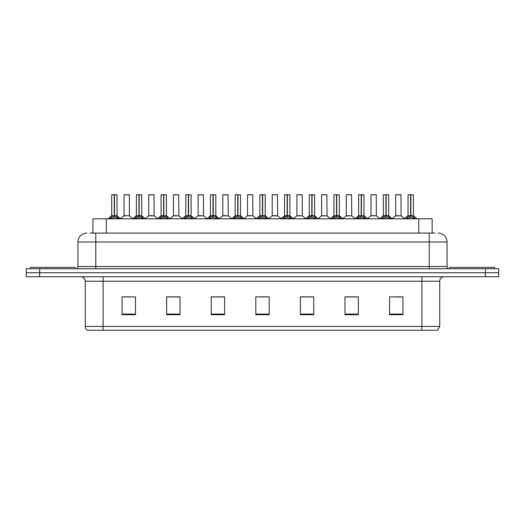 <?xml version="1.0" encoding="UTF-8"?>
<svg xmlns="http://www.w3.org/2000/svg" width="525" height="525" viewBox="0 0 525 525"><rect width="100%" height="100%" fill="white"/><g stroke="black" fill="none" stroke-linecap="round" stroke-linejoin="round"><path stroke-width="0.79" d="M92.945 233.08L92.945 218.813L432.147 218.813L432.147 233.08M439.733 326.419L437.548 330.258L421.903 330.258L421.903 326.419L439.733 326.419L439.733 281.223A4.456 4.456 0 0 1 444.189 276.767M421.903 330.258L87.452 330.258A4.456 4.456 0 0 1 85.267 326.419L85.267 281.223C85.004 278.512 83.521 277.029 80.811 276.767M39.624 268.741L498.75 268.741L498.75 272.751L26.25 272.751L26.25 276.767L39.624 276.767L39.624 272.751L26.25 272.751L26.25 268.741L39.624 268.741L39.624 272.751L498.75 272.751L498.75 276.767L39.624 276.767M402.911 314.698L402.911 296.868L389.537 296.868L389.537 314.698L402.911 314.698M358.339 314.698L358.339 296.868L344.964 296.868L344.964 314.698L358.339 314.698M313.76 314.698L313.76 296.868L300.392 296.868L300.392 314.698L313.76 314.698M135.463 314.698L135.463 296.868L122.089 296.868L122.089 314.698L135.463 314.698M180.036 314.698L180.036 296.868L166.661 296.868L166.661 314.698L180.036 314.698M224.608 314.698L224.608 296.868L211.24 296.868L211.24 314.698L224.608 314.698M269.187 314.698L269.187 296.868L255.813 296.868L255.813 314.698L269.187 314.698M413.792 330.258L111.208 330.258M357.978 296.96L352.321 296.96M345.634 296.96L358.339 296.96M395.023 296.96L401.71 296.96M222.16 296.96L216.497 296.96M166.661 296.96L179.458 296.96M172.771 296.96L167.107 296.96M123.382 296.96L130.069 296.96M308.588 296.96L302.932 296.96M259.199 296.96L265.886 296.96M224.608 296.96L211.24 296.96M313.76 296.96L300.392 296.96M90.202 233.08L435.002 233.08M89.998 233.08L95.786 233.08L95.786 241.992L77.956 241.992L77.956 266.51A2.231 2.231 0 0 1 75.731 268.741M86.874 233.08A8.912 8.912 0 0 0 77.956 241.992M438.126 233.08A8.912 8.912 0 0 1 447.044 241.992L447.044 266.51C447.175 267.868 447.917 268.61 449.269 268.741M109.718 218.918L111.339 217.206L114.26 215.736L114.26 217.284L114.338 215.25L114.489 215.736L117.416 217.206L119.037 218.918M111.7 194.834L114.26 194.742L111.7 194.834L111.7 215.696L114.26 215.736M114.26 194.742L111.792 194.742M114.785 215.873L117.134 215.873L114.489 215.696L117.049 215.696L117.049 194.834L114.489 194.742L114.489 215.696L111.7 215.696L107.986 218.813M114.26 194.834L114.26 215.696L114.338 194.742M114.489 194.742L114.489 215.736M113.485 194.742L115.27 194.742M117.416 217.206L117.416 218.813L114.489 217.284M114.26 217.284L111.339 218.827L111.339 217.206M129.393 215.696L129.308 194.742L124.051 194.834L124.051 215.696L126.84 215.696M126.682 194.742L124.136 194.742M127.398 215.696L126.046 215.696M126.604 215.696L124.051 215.696L120.547 218.643M75.108 268.741L75.108 267.402L30.529 267.402L30.529 268.741M134.413 218.918L136.034 217.206L138.954 215.736L138.954 217.284L139.033 215.25L139.184 215.736L142.111 217.206L143.732 218.918M136.395 194.834L138.961 194.742L136.395 194.834L136.395 215.696L138.954 215.736M138.961 194.742L136.487 194.742M139.479 215.873L141.829 215.873L139.184 215.696L141.743 215.696L141.743 194.834L139.184 194.742L139.184 215.696L136.395 215.696L132.681 218.813M138.954 194.834L138.954 215.696L139.033 194.742M139.184 194.742L139.184 215.736M138.18 194.742L139.965 194.742M142.111 217.206L142.111 218.813L139.184 217.284M138.954 217.284L136.034 218.827L136.034 217.206M159.108 218.918L160.729 217.206L163.649 215.736L163.649 217.284L163.728 215.25L163.885 217.284L163.807 194.742L166.438 194.834L166.438 215.696L163.649 215.736M163.879 215.736L166.806 217.206L168.427 218.918M163.649 194.834L161.09 194.834L163.656 194.742L163.649 215.696L161.09 215.696L163.649 215.696L163.728 215.25L163.728 194.742L161.182 194.742M166.438 194.834L163.879 194.742M161.09 194.834L161.09 215.696L157.375 218.813M162.875 194.742L164.66 194.742M163.879 194.834L163.879 215.696L166.523 215.873L164.174 215.873M166.806 217.206L166.806 218.813L163.885 217.284M163.649 217.284L160.729 218.827L160.729 217.206M183.802 218.918L185.423 217.206L188.344 215.736L188.344 217.284L188.423 215.25L191.5 217.206L193.121 218.918M185.784 194.834L188.35 194.742L185.784 194.834L185.784 215.696L188.344 215.736M188.35 194.742L185.876 194.742M188.869 215.873L191.218 215.873L188.573 215.696L191.133 215.696L191.133 194.834L188.573 194.742L188.58 215.696L185.784 215.696L182.07 218.813M188.344 194.834L188.344 215.696L188.423 194.742M188.573 194.742L188.58 215.736M187.569 194.742L189.354 194.742M191.5 217.206L191.5 218.813L188.58 217.284M188.344 217.284L185.423 218.827L185.423 217.206M208.497 218.918L210.118 217.206L213.038 215.736L213.038 217.284L213.117 215.25L216.195 217.206L217.816 218.918M210.479 194.834L213.045 194.742L210.479 194.834L210.479 215.696L213.038 215.736M213.045 194.742L210.571 194.742M213.563 215.873L215.913 215.873L213.275 215.696L215.827 215.696L215.827 194.834L213.268 194.742L213.275 215.696L210.479 215.696L206.765 218.813M213.038 194.834L213.038 215.696L213.117 194.742M213.268 194.742L213.275 215.736M212.264 194.742L214.049 194.742M216.195 217.206L216.195 218.813L213.275 217.284M213.038 217.284L210.118 218.827L210.118 217.206M152.093 215.696L148.66 215.873L154.173 215.873L154.002 194.742L148.746 194.834L148.746 215.696L151.535 215.696M151.377 194.742L148.831 194.742M151.298 215.696L150.741 215.696M176.787 215.696L173.355 215.873L178.868 215.873L178.697 194.742L173.44 194.834L173.44 215.696L176.229 215.696M176.072 194.742L173.526 194.742M175.993 215.696L175.435 215.696M201.482 215.696L198.05 215.873L203.562 215.873L203.392 194.742L198.135 194.834L198.135 215.696L200.924 215.696M199.913 194.742L198.22 194.742M200.688 215.696L200.13 215.696M494.471 268.741L494.471 267.402L449.892 267.402L449.892 268.741M233.192 218.918L234.813 217.206L237.733 215.736L237.733 217.284L237.812 215.25L240.89 217.206L242.511 218.918M235.174 194.834L237.74 194.742L235.174 194.834L235.174 215.696L237.733 215.736M237.74 194.742L235.266 194.742M238.258 215.873L240.607 215.873L237.969 215.696L240.522 215.696L240.522 194.834L237.963 194.742L237.969 215.696L235.174 215.696L231.459 218.813M237.733 194.834L237.733 215.696L237.812 194.742M237.963 194.742L237.969 215.736M236.959 194.742L238.744 194.742M240.89 217.206L240.89 218.813L237.969 217.284M237.733 217.284L234.813 218.827L234.813 217.206M257.887 218.918L259.507 217.206L262.428 215.736L262.428 217.284L262.507 215.25L265.584 217.206L267.205 218.918M259.868 194.834L262.434 194.742L259.868 194.834L259.868 215.696L262.428 215.736M262.434 194.742L259.96 194.742M262.953 215.873L265.302 215.873L262.664 215.696L265.217 215.696L265.217 194.834L262.658 194.742L262.664 215.696L259.868 215.696L256.154 218.813M262.428 194.834L262.428 215.696L262.507 194.742M262.658 194.742L262.664 215.736M261.653 194.742L263.438 194.742M265.584 217.206L265.584 218.813L262.664 217.284M262.428 217.284L259.507 218.827L259.507 217.206M282.581 218.918L284.202 217.206L287.123 215.736L287.123 217.284L287.201 215.25L290.279 217.206L291.9 218.918M284.563 194.834L287.129 194.742L284.563 194.834L284.563 215.696L287.123 215.736M287.129 194.742L284.655 194.742M287.647 215.873L289.997 215.873L287.359 215.696L289.912 215.696L289.912 194.834L287.352 194.742L287.359 215.696L284.563 215.696L280.849 218.813M287.123 194.834L287.123 215.696L287.201 194.742M287.352 194.742L287.359 215.736M286.348 194.742L288.133 194.742M290.279 217.206L290.279 218.813L287.359 217.284M287.123 217.284L284.202 218.827L284.202 217.206M226.177 215.696L222.744 215.873L228.257 215.873L228.086 194.742L222.83 194.834L222.83 215.696L225.619 215.696M224.608 194.742L222.915 194.742M225.389 215.696L224.825 215.696M252.866 215.696L252.781 194.742L247.524 194.834L247.524 215.696L250.313 215.696M249.303 194.742L247.61 194.742M250.871 215.696L249.519 215.696M250.084 215.696L247.524 215.696L244.027 218.643M275.566 215.696L272.134 215.873L277.646 215.873L277.476 194.742L272.219 194.834L272.219 215.696L275.008 215.696M273.998 194.742L272.304 194.742M274.778 215.696L274.214 215.696M307.276 218.918L308.897 217.206L311.817 215.736L311.817 217.284L311.896 215.25L314.974 217.206L316.595 218.918M309.258 194.834L311.824 194.742L309.258 194.834L309.258 215.696L311.817 215.736M311.824 194.742L309.35 194.742M312.342 215.873L314.692 215.873L312.053 215.696L314.606 215.696L314.606 194.834L312.047 194.742L312.053 215.696L309.258 215.696L305.543 218.813M311.817 194.834L311.817 215.696L311.896 194.742M312.047 194.742L312.053 215.736M311.043 194.742L312.828 194.742M314.974 217.206L314.974 218.813L312.053 217.284M311.817 217.284L308.897 218.827L308.897 217.206M331.971 218.918L333.592 217.206L336.512 215.736L336.512 217.284L336.591 215.25L339.668 217.206L341.289 218.918M333.952 194.834L336.518 194.742L333.952 194.834L333.952 215.696L336.512 215.736M336.518 194.742L334.044 194.742M337.037 215.873L339.386 215.873L336.748 215.696L339.301 215.696L339.301 194.834L336.742 194.742L336.748 215.696L333.952 215.696L330.238 218.813M336.512 194.834L336.512 215.696L336.591 194.742M336.742 194.742L336.748 215.736M335.738 194.742L337.523 194.742M339.668 217.206L339.668 218.813L336.748 217.284M336.512 217.284L333.592 218.827L333.592 217.206M356.665 218.918L358.286 217.206L361.207 215.736L361.207 217.284L361.285 215.25L364.363 217.206L365.984 218.918M358.647 194.834L361.213 194.742L358.647 194.834L358.647 215.696L361.207 215.736M361.213 194.742L358.739 194.742M361.732 215.873L364.081 215.873L361.443 215.696L363.996 215.696L363.996 194.834L361.436 194.742L361.443 215.696L358.654 215.696L354.933 218.813M361.207 194.834L361.207 215.696L361.285 194.742M361.436 194.742L361.443 215.736M360.432 194.742L362.217 194.742M364.363 217.206L364.363 218.813L361.443 217.284M361.207 217.284L358.286 218.827L358.286 217.206M381.36 218.918L382.981 217.206L385.901 215.736L385.901 217.284L385.98 215.25L389.058 217.206L390.679 218.918M383.342 194.834L385.908 194.742L383.342 194.834L383.342 215.696L385.901 215.736M385.908 194.742L383.434 194.742M386.426 215.873L388.776 215.873L386.137 215.696L388.69 215.696L388.69 194.834L386.131 194.742L386.137 215.696L383.348 215.696L379.627 218.813M385.901 194.834L385.901 215.696L385.98 194.742M386.131 194.742L386.137 215.736M385.127 194.742L386.912 194.742M389.058 217.206L389.058 218.813L386.137 217.284M385.901 217.284L382.981 218.827L382.981 217.206M406.055 218.918L407.676 217.206L410.596 215.736L410.596 217.284L410.675 215.25L413.752 217.206L415.373 218.918M408.037 194.834L410.602 194.742L408.037 194.834L408.037 215.696L410.596 215.736M410.602 194.742L408.128 194.742M411.121 215.873L413.47 215.873L410.832 215.696L413.385 215.696L413.385 194.834L410.826 194.742L410.832 215.696L408.043 215.696L404.322 218.813M410.596 194.834L410.596 215.696L410.675 194.742M410.826 194.742L410.832 215.736M409.822 194.742L411.607 194.742M413.752 217.206L413.752 218.813L410.832 217.284M410.596 217.284L407.676 218.827L407.676 217.206M300.261 215.696L296.828 215.873L302.341 215.873L302.17 194.742L296.914 194.834L296.914 215.696L299.703 215.696M298.692 194.742L296.999 194.742M299.473 215.696L298.915 215.696M324.955 215.696L321.523 215.873L327.036 215.873L326.865 194.742L321.608 194.834L321.608 215.696L324.397 215.696M323.387 194.742L321.694 194.742M324.168 215.696L323.61 215.696M349.65 215.696L346.218 215.873L351.73 215.873L351.56 194.742L346.303 194.834L346.303 215.696L349.092 215.696M348.088 194.742L346.388 194.742M348.863 215.696L348.305 215.696M376.34 215.696L376.254 194.742L370.998 194.834L370.998 215.696L373.787 215.696M372.783 194.742L371.083 194.742M374.345 215.696L372.999 215.696M373.557 215.696L370.998 215.696L367.5 218.643M399.039 215.696L395.607 215.873L401.12 215.873L400.949 194.742L395.692 194.834L395.692 215.696L398.482 215.696M397.477 194.742L395.778 194.742M398.252 215.696L397.694 215.696M106.312 233.08L106.312 218.813M418.773 233.08L418.773 218.813M421.903 276.767L421.903 281.223L85.267 281.223M439.733 281.223L421.903 281.223L421.903 326.419L103.097 326.419L103.097 330.258M85.267 326.419L103.097 326.419L103.097 276.767M485.376 276.767L485.376 268.741M269.187 314.081L255.813 314.081M224.608 314.081L211.24 314.081M180.036 314.081L166.661 314.081M135.463 314.081L122.089 314.081M313.76 314.081L300.392 314.081M358.339 314.081L344.964 314.081M402.911 314.081L389.537 314.081M95.786 268.741L95.786 266.51L447.044 266.51M77.956 266.51L95.786 266.51L95.786 241.992L429.214 241.992L429.214 268.741M447.044 241.992L429.214 241.992L429.214 233.08M113.964 215.873L111.622 215.873M117.049 194.834L114.489 194.834M117.882 217.613L117.882 218.813M110.867 217.613L110.867 218.813M129.399 215.696L123.966 215.873M129.399 194.834L124.051 194.834M138.659 215.873L136.316 215.873M141.743 194.834L139.184 194.834M142.577 217.613L142.577 218.813M135.562 217.613L135.562 218.813M163.354 215.873L161.011 215.873M167.272 217.613L167.272 218.813M160.256 217.613L160.256 218.813M188.048 215.873L185.706 215.873M191.133 194.834L188.58 194.834M191.966 217.613L191.966 218.813M184.951 217.613L184.951 218.813M212.743 215.873L210.4 215.873M215.827 194.834L213.275 194.834M216.661 217.613L216.661 218.813M209.646 217.613L209.646 218.813M154.094 194.834L148.746 194.834M178.789 194.834L173.44 194.834M203.483 194.834L198.135 194.834M237.438 215.873L235.095 215.873M240.522 194.834L237.969 194.834M241.356 217.613L241.356 218.813M234.34 217.613L234.34 218.813M262.132 215.873L259.79 215.873M265.217 194.834L262.664 194.834M266.05 217.613L266.05 218.813M259.035 217.613L259.035 218.813M286.827 215.873L284.484 215.873M289.912 194.834L287.359 194.834M290.745 217.613L290.745 218.813M283.736 217.613L283.736 218.813M228.178 194.834L222.83 194.834M252.873 215.696L247.439 215.873M252.873 194.834L247.524 194.834M277.567 194.834L272.219 194.834M311.522 215.873L309.179 215.873M314.606 194.834L312.053 194.834M315.44 217.613L315.44 218.813M308.431 217.613L308.431 218.813M336.217 215.873L333.874 215.873M339.301 194.834L336.748 194.834M340.134 217.613L340.134 218.813M333.126 217.613L333.126 218.813M360.911 215.873L358.568 215.873M363.996 194.834L361.443 194.834M364.829 217.613L364.829 218.813M357.82 217.613L357.82 218.813M385.606 215.873L383.263 215.873M388.69 194.834L386.137 194.834M389.524 217.613L389.524 218.813M382.515 217.613L382.515 218.813M410.301 215.873L407.958 215.873M413.385 194.834L410.832 194.834M414.218 217.613L414.218 218.813M407.21 217.613L407.21 218.813M302.262 194.834L296.914 194.834M326.957 194.834L321.608 194.834M351.652 194.834L346.303 194.834M376.346 215.696L370.913 215.873M376.346 194.834L370.998 194.834M401.041 194.834L395.692 194.834M117.134 215.873L120.77 218.813M129.478 215.873L132.897 218.643M141.829 215.873L145.464 218.813M166.523 215.873L170.159 218.813M191.218 215.873L194.854 218.813M215.913 215.873L219.548 218.813M148.66 215.873L145.241 218.643M154.173 215.873L157.592 218.643M173.355 215.873L169.936 218.643M178.868 215.873L182.287 218.643M198.05 215.873L194.631 218.643M203.562 215.873L206.981 218.643M240.607 215.873L244.243 218.813M265.302 215.873L268.938 218.813M289.997 215.873L293.632 218.813M222.744 215.873L219.332 218.643M228.257 215.873L231.676 218.643M252.952 215.873L256.371 218.643M272.134 215.873L268.721 218.643M277.646 215.873L281.065 218.643M314.692 215.873L318.327 218.813M339.386 215.873L343.022 218.813M364.081 215.873L367.717 218.813M388.776 215.873L392.411 218.813M413.47 215.873L417.106 218.813M296.828 215.873L293.416 218.643M302.341 215.873L305.76 218.643M321.523 215.873L318.111 218.643M327.036 215.873L330.455 218.643M346.218 215.873L342.805 218.643M351.73 215.873L355.149 218.643M376.425 215.873L379.844 218.643M395.607 215.873L392.195 218.643M401.12 215.873L404.539 218.643"/></g></svg>

